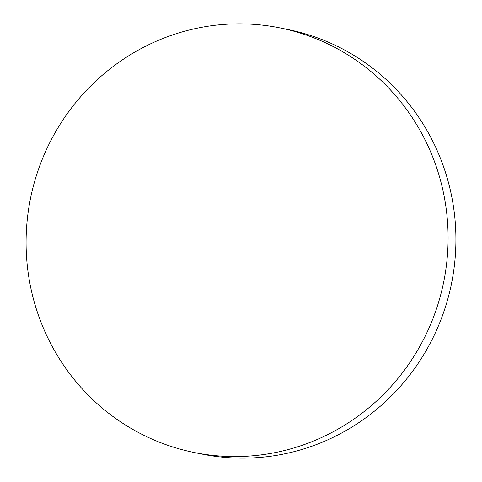 <?xml version="1.0" encoding="UTF-8"?>
<svg xmlns="http://www.w3.org/2000/svg" width="482" height="482" viewBox="0 0 482 482"><rect width="100%" height="100%" fill="white"/><g stroke="black" fill="none" stroke-linecap="round" stroke-linejoin="round"><path stroke-width="0.72" d="M280.217 27.956L288.031 29.547A216.587 210.773 101.5 0 1 455.092 220.437A216.587 210.773 101.5 0 1 323.633 441.657A216.587 210.773 101.5 0 1 201.783 454.044L193.969 452.453A216.587 210.773 101.5 0 1 26.908 261.563A216.587 210.773 101.5 0 1 158.367 40.343A216.587 210.773 101.5 0 1 280.217 27.956A216.587 210.773 101.5 0 1 447.284 218.846A216.587 210.773 101.5 0 1 315.824 440.072A216.587 210.773 101.5 0 1 193.969 452.453"/></g></svg>
